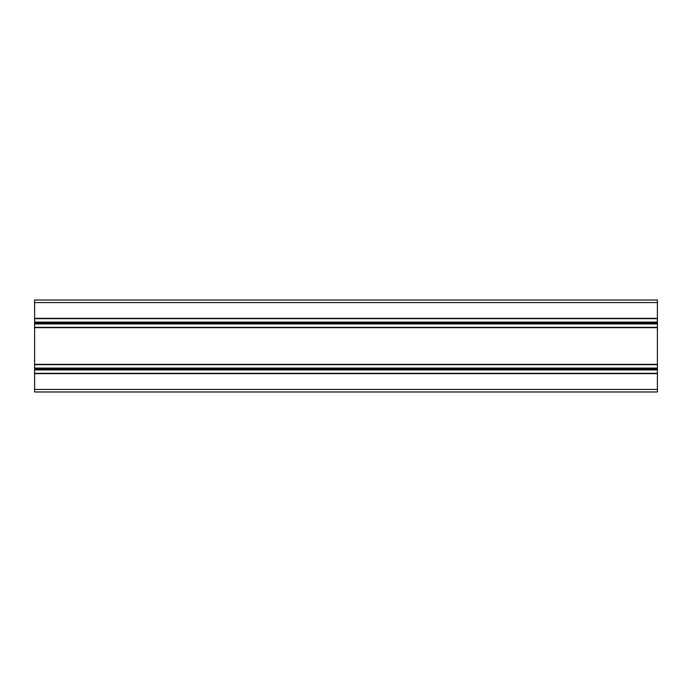 <?xml version="1.0" encoding="UTF-8"?>
<svg xmlns="http://www.w3.org/2000/svg" width="692" height="692" viewBox="0 0 692 692"><rect width="100%" height="100%" fill="white"/><g stroke="black" fill="none" stroke-linecap="round" stroke-linejoin="round"><path stroke-width="1.04" d="M34.6 373.325L34.6 391.975L657.4 391.975L657.4 373.325L34.6 373.325L657.4 373.325L657.4 369.909L34.6 369.909L34.6 373.325L657.4 373.325M34.6 368.983L34.6 368.066L657.4 368.066L657.4 368.983L34.6 368.983L34.6 369.909M657.4 368.983L657.4 369.909M34.6 327.351L34.6 323.934L657.4 323.934L657.4 327.351L34.6 327.351L34.6 368.066M657.4 327.351L657.4 364.649L34.6 364.649L657.4 364.649L657.4 368.066M34.6 323.017L34.6 322.091L657.4 322.091L657.4 323.017L34.6 323.017L34.6 323.934M657.4 323.017L657.4 323.934M34.6 302.577L657.4 302.577L657.4 300.025L34.6 300.025L34.6 318.675L657.4 318.675L34.6 318.675L34.6 322.091M657.4 302.577L657.4 322.091M34.6 389.423L657.4 389.423M34.6 373.637L657.4 373.637M34.6 364.338L657.4 364.338M34.6 327.662L657.4 327.662M34.6 318.675L657.4 318.675M34.6 318.363L657.4 318.363"/></g></svg>

